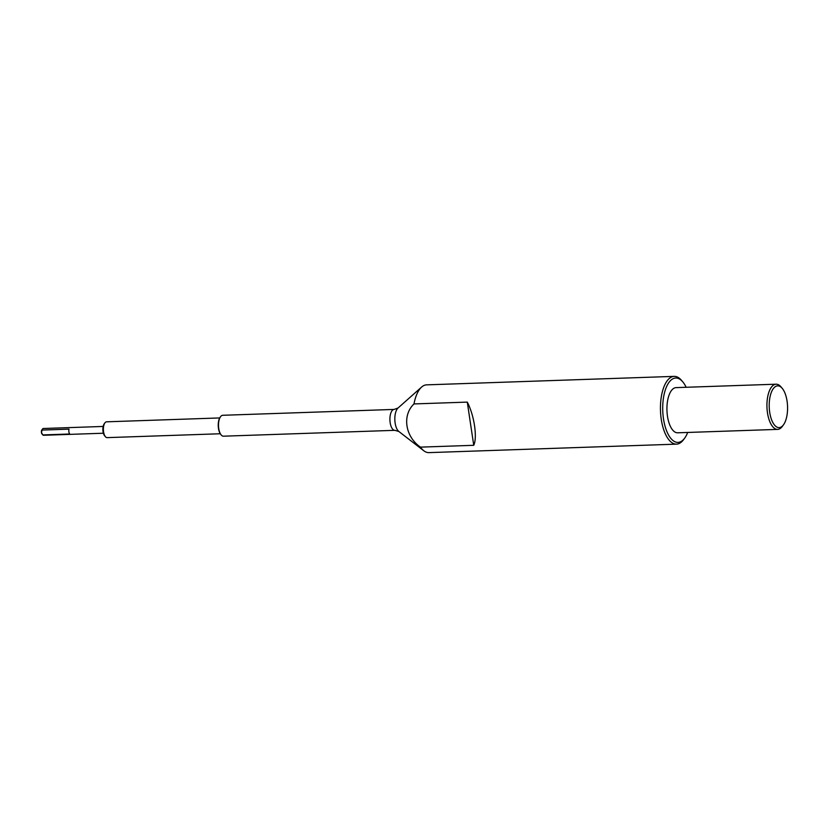 <?xml version="1.0" encoding="UTF-8"?>
<svg xmlns="http://www.w3.org/2000/svg" width="829" height="829" viewBox="0 0 829 829"><rect width="100%" height="100%" fill="white"/><g stroke="black" fill="none" stroke-linecap="round" stroke-linejoin="round"><path stroke-width="1.24" d="M222.732 415.288A10.456 4.58 88 0 0 221.581 415.671A10.456 4.58 88 0 0 220.545 416.697A10.456 4.58 88 0 0 218.504 425.899A10.456 4.58 88 0 0 221.167 434.935A10.456 4.58 88 0 0 223.447 436.189L394.853 430.324A10.456 4.58 -92 0 1 390.003 421.36A10.456 4.58 -92 0 1 392.987 409.806A10.456 4.58 -92 0 1 394.138 409.422L222.732 415.288M219.706 417.94L106.578 421.816A7.907 3.471 88 0 0 105.718 422.096A7.907 3.471 88 0 0 104.92 422.873A7.907 3.471 88 0 0 103.387 429.836A7.907 3.471 88 0 0 105.397 436.676A7.907 3.471 88 0 0 107.128 437.629L220.255 433.754M42.155 434.085A2.259 0.995 -92 0 1 41.968 433.909A2.259 0.995 -92 0 1 41.45 432.531L42.828 434.924A3.389 1.482 88 0 0 43.522 435.277L103.376 433.225M41.968 433.909L42.828 434.924L69.729 434.002A3.389 1.482 -92 0 1 69.004 429.142L42.103 430.064L41.45 432.531A2.259 0.995 -92 0 1 41.833 429.971L42.58 428.956A3.389 1.482 88 0 0 42.103 430.064M781.395 426.873A20.912 9.171 88 0 0 783.478 424.821A20.912 9.171 88 0 0 787.55 406.428A20.912 9.171 88 0 0 782.234 388.345A20.912 9.171 88 0 0 775.374 386.604A20.912 9.171 88 0 0 769.706 412.324A20.912 9.171 88 0 0 781.395 426.873M783.478 424.821L782.369 426.344A22.601 9.917 -92 0 1 780.12 428.562A22.601 9.917 -92 0 1 777.633 429.381A22.601 9.917 -92 0 1 767.136 410.003A22.601 9.917 -92 0 1 773.612 385.019A22.601 9.917 -92 0 1 776.089 384.2A22.601 9.917 -92 0 1 781.022 386.905L782.234 388.345M686.153 387.278A32.207 14.124 88 0 0 682.795 381.879A32.207 14.124 88 0 0 672.236 379.185A32.207 14.124 88 0 0 663.49 418.821A32.207 14.124 88 0 0 681.511 441.235A32.207 14.124 88 0 0 684.723 438.075A32.207 14.124 88 0 0 687.697 432.458M684.723 438.075L683.614 439.598A33.906 14.87 -92 0 1 680.226 442.924A33.906 14.87 -92 0 1 676.505 444.147A33.906 14.87 -92 0 1 660.754 415.091A33.906 14.87 -92 0 1 670.464 377.609A33.906 14.87 -92 0 1 674.184 376.376A33.906 14.87 -92 0 1 681.583 380.438L682.795 381.879M103.148 426.448L43.284 428.5A3.389 1.482 88 0 0 42.911 428.624A3.389 1.482 88 0 0 42.58 428.956M676.505 444.147L428.945 452.624A33.906 14.87 -92 0 1 423.795 450.758A33.906 14.87 -92 0 1 420.448 447.132C405.277 436.748 401.91 415.402 413.992 403.93A33.906 14.87 -92 0 1 421.619 387.06A33.906 14.87 -92 0 1 422.904 386.076A33.906 14.87 -92 0 1 426.624 384.853L674.184 376.376M777.633 429.381L677.645 432.8A22.601 9.917 -92 0 1 667.138 413.433A22.601 9.917 -92 0 1 673.614 388.438A22.601 9.917 -92 0 1 676.091 387.62L776.089 384.2M413.992 403.93L467.287 402.106C474.198 415.205 477.525 437.463 473.742 445.308L420.448 447.132M105.397 436.676L104.589 435.722A6.777 2.974 -92 0 1 102.869 429.857A6.777 2.974 -92 0 1 104.185 423.888L104.92 422.873M220.96 434.686A9.886 4.342 -92 0 1 220.763 434.458A9.886 4.342 -92 0 1 218.245 425.909A9.886 4.342 -92 0 1 220.172 417.205A9.886 4.342 -92 0 1 220.359 416.966M473.742 445.308L467.287 402.106M394.138 409.422L398.044 408.003A12.497 5.482 88 0 0 394.842 419.868A12.497 5.482 88 0 0 398.853 431.484L394.853 430.324M398.853 431.484L423.795 450.758M398.044 408.003L421.619 387.06"/></g></svg>
